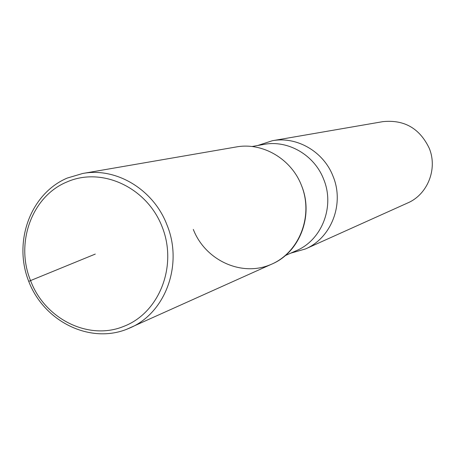 <?xml version="1.0" encoding="UTF-8"?>
<svg xmlns="http://www.w3.org/2000/svg" width="455" height="455" viewBox="0 0 455 455"><rect width="100%" height="100%" fill="white"/><g stroke="black" fill="none" stroke-linecap="round" stroke-linejoin="round"><path stroke-width="0.68" d="M193.312 229.417C205 259.731 240.325 276.634 269.394 265.106C298.634 254.038 314.047 216.546 301.5 185.526C291.337 158.818 262.427 141.994 236.162 146.976L82.685 173.486L67.351 178.036M285.313 255.562L296.415 250.631C321.969 239.967 335.016 206.377 323.659 179.264C314.405 154.967 287.952 139.725 263.917 144.4L251.956 146.527M290.682 253.179L305.436 248.965C331.394 237.988 344.6 203.84 333.054 176.29C323.653 151.612 296.802 136.09 272.323 140.731L257.735 145.498M305.436 248.965L407.714 202.947C427.666 194.484 437.875 168.765 429.19 148.142C419.618 128.299 404.171 119.466 382.843 121.65L272.323 140.731M126.644 329.306L271.971 264.025C299.828 252.252 313.973 215.363 301.5 185.526M28.739 281.406L30.553 280.576C44.647 318.784 88.458 340.92 123.646 326.417C159.273 313.012 177.859 265.993 162.099 226.738C146.868 187.261 101.744 166.547 67.016 181.926C31.867 196.213 15.043 242.936 30.553 280.576L95.294 254.078M129.937 327.93C165.495 312.966 183.388 264.48 166.974 224.912C153.58 189.502 116.184 167.082 82.685 173.486L67.186 178.087C30.422 193.676 12.95 241.832 28.767 281.48C44.061 321.338 89.362 344.008 126.609 329.323L129.937 327.93"/></g></svg>
